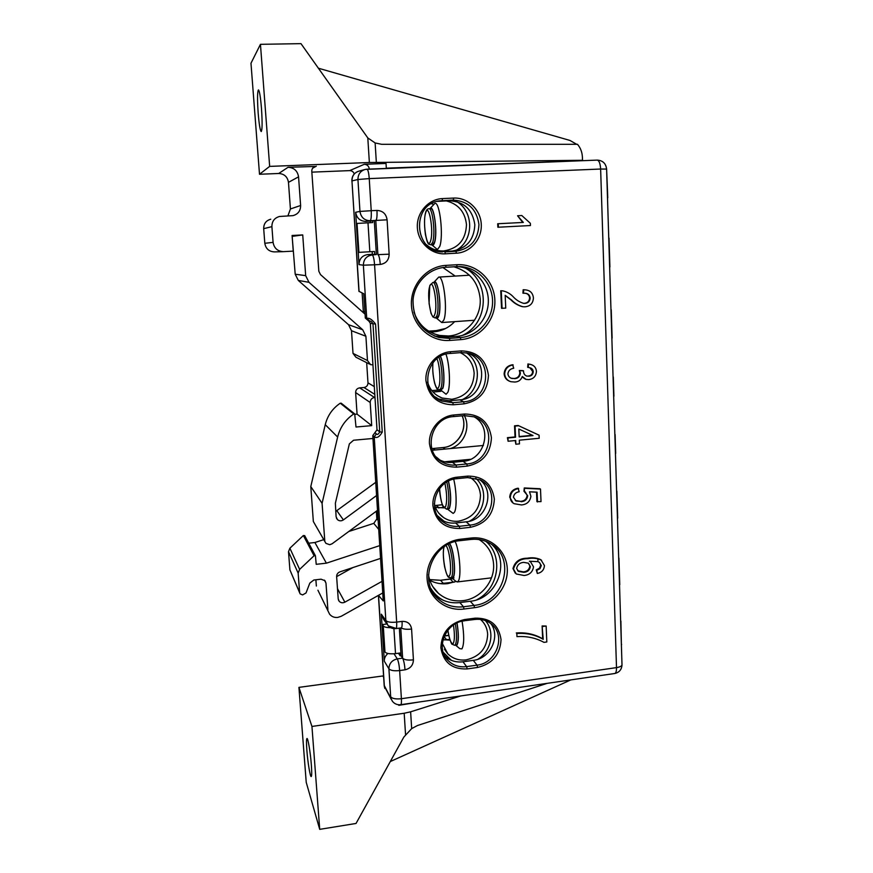 <?xml version="1.0" encoding="UTF-8"?>
<svg xmlns="http://www.w3.org/2000/svg" width="873" height="873" viewBox="0 0 873 873"><rect width="100%" height="100%" fill="white"/><g stroke="black" fill="none" stroke-linecap="round" stroke-linejoin="round"><path stroke-width="1.31" d="M306.86 750.256C306.336 743.01 306.368 739.093 306.958 738.493C307.94 737.609 310.461 752.679 311.345 764.868C311.868 772.114 311.825 776.01 311.235 776.544C310.221 777.297 307.733 762.173 306.86 750.256M258.168 113.053C257.262 99.315 257.349 91.589 258.441 89.886C259.51 90.825 260.525 97.034 261.485 108.492C262.391 122.362 262.293 130.044 261.213 131.55C260.132 130.535 259.117 124.37 258.168 113.053M317.925 590.213L329.568 614.145C331.609 616.654 334.315 617.746 337.676 617.44L341.256 616.262L382.756 592.942M363.233 312.567L363.321 311.345L364.903 311.77M324.985 541.762L313.342 521.508L310.788 486.567L325.247 424.693C327.506 415.646 332.515 408.477 340.263 403.206L341.398 403.348M313.342 521.508L325.924 543.355L329.721 544.719L332.067 543.803L377.507 510.345M336.629 576.627L352.943 567.548M362.131 292.99L363.321 311.345M354.252 173.956C353.456 171.795 351.939 170.682 349.713 170.617L311.857 172.145M355.627 392.544C355.715 389.904 357.057 388.343 359.654 387.863L374.517 397.488C371.734 398.001 370.305 399.681 370.207 402.508L355.627 392.544L357.068 414.129L355.082 414.304M359.654 387.863L363.965 387.514C366.551 387.045 367.893 385.484 367.98 382.843L366.671 362.666M369.421 364.063L355.944 357.232L353.008 353.401L367.478 360.56L370.599 364.663L372.935 364.849M287.883 215.98L290.425 208.974L300.618 205.493C300.596 210.851 298.042 214.223 292.979 215.631L279.491 216.482C274.438 217.923 271.907 221.316 271.896 226.642L273.085 242.378C274.111 248.227 277.549 251.315 283.409 251.653L293.252 251.118L292.095 235.481L302.735 234.924L305.67 275.639L308.977 282.306L362.721 329.776L365.896 336.258L351.503 330.736L353.008 353.401M351.503 330.736L348.523 324.691L362.721 329.776M308.977 282.306L298.293 280.429L348.523 324.691M298.293 280.429L295.205 274.22L305.67 275.639M292.16 236.354L295.205 274.22M283.409 251.653L274.428 251.904C268.971 251.599 265.763 248.718 264.814 243.283L273.085 242.378M271.896 226.642L263.69 228.661L264.814 243.283M263.69 228.661C263.69 223.695 266.047 220.553 270.75 219.21M290.425 208.974L288.472 182.348C287.512 176.782 284.26 173.825 278.705 173.487L259.51 174.262L269.659 166.394L369.366 162.509L367.806 137.934L300.989 43.65L260.449 44.316L269.659 166.394M260.449 44.316L250.977 63.238L259.51 174.262M405.541 734.499L404.188 713.252L410.626 711.822L411.674 728.606L403.861 737.041L356.042 823.457L319.714 829.35L306.227 782.35L298.926 687.378L383.574 675.866M315.884 579.781L316.353 586.034M299.668 592.843L289.901 569.883L288.505 551.692L289.88 548.222L299.635 569.382L298.151 573.114L288.505 551.692M308.704 543.192L314.891 542.515L326.393 563.172L316.222 564.318L315.426 555.774L314.073 555.73L303.368 535.52L289.88 548.222M303.368 535.52L304.797 535.869M314.891 542.515L323.719 539.645M348.785 531.493L373.786 523.364L376.852 518.922L376.35 511.207M547.131 683.363L417.512 725.507L411.674 728.606M444.477 639.953L449.824 639.363M440.308 583.644L454.386 582.095M438.355 507.89L443.549 507.355M450.152 448.591C463.65 444.99 471.093 427.726 464.327 415.624L453.622 416.563M440.614 391.377L433.041 392.01M436.958 331.424L430.018 331.926M582.531 160.676L386.324 168.173M367.806 137.934L375.128 142.954L381.708 144.318L577.479 144.307C580.512 147.875 582.149 152.131 582.4 157.064L582.52 160.294L369.366 162.509M400.129 655.809L399.954 653.026L395.513 653.615C390.045 654.139 386.532 653.615 384.982 652.044L384.175 650.691L382.472 624.555L386.837 624.009M386.335 168.424L386.03 163.447L364.259 164.299C367.151 164.484 368.843 166.056 369.312 169.013L369.323 169.1M372.596 220.847L372.706 222.571L367.991 222.811L369.836 251.751L374.539 251.489L374.724 254.512M374.539 251.489L372.171 251.653L372.345 254.316L376.383 254.523L374.299 220.683L365.623 221.415C359.96 221.076 356.642 218.021 355.66 212.259L358.999 264.617C359.24 258.855 362.142 255.505 367.697 254.578L372.225 254.96C366.529 255.876 363.572 259.281 363.364 265.196L358.999 264.617M380.563 558.404L339.935 571.859C337.731 572.753 336.629 574.347 336.629 576.649L338.2 598.867L339.128 601.224L338.375 599.795M337.48 588.675L344.868 602.174L382.014 581.353M344.868 602.174C342.653 603.221 340.743 602.905 339.128 601.224M370.207 402.508L371.702 425.631L356.009 427.017L354.7 413.911L353.751 413.966L340.263 403.206M324.767 540.703L322.082 503.328L337.644 437.024C340.088 427.323 345.446 419.64 353.751 413.966M326.393 563.172L379.755 545.614M314.073 555.73L299.635 569.382M289.901 569.883L299.625 592.549L298.151 573.114M299.625 592.549L300.094 593.847L302.615 594.917L306.03 592.942L309.817 583.099L313.822 580.021L321.046 579.181L325.018 580.731L325.978 583.131L327.888 609.681M400.576 704.718L398.819 705.329L398.492 704.74M418.996 702.034L398.819 705.329M278.705 173.487L288.079 167.289L314.858 166.47C312.785 167.376 311.759 169.002 311.792 171.326L318.831 271.241L320.467 274.569L365.067 314.193M288.079 167.289C294.048 167.66 297.54 170.846 298.555 176.837L288.472 182.348M300.618 205.493L298.555 176.837M365.896 336.258L367.478 360.56M376.569 495.526L343.384 519.893C341.299 521.214 339.324 521.126 337.469 519.631L336.105 516.751L335.363 503.252L349.353 443.888L353.554 440.232L372.946 438.475M404.188 713.252L311.945 726.445L298.926 687.378M460.879 695.923L410.626 711.822M319.714 829.35L311.945 726.445M292.433 236.343L302.735 234.924M357.068 414.129L371.702 425.631M310.788 486.567L322.082 503.328M335.734 511.403L375.728 482.322M369.836 251.751L358.912 252.373L357.024 223.433L356.38 223.499M357.024 223.433L367.991 222.811M358.912 252.373L358.225 252.428M384.982 652.044L383.28 625.908L382.472 624.555M383.28 625.908C384.087 627.054 386.564 627.654 390.7 627.709M318.285 68.181L569.982 140.455L576.704 144.307M570.822 679.903L390.286 761.562M368.592 320.904L365.307 318.023L363.768 293.775L358.923 291.287L351.961 180.907L359.065 291.506M516.292 632.969C525.939 632.259 534.723 634.202 542.657 638.796L542.122 625.963L546.16 626.028L546.814 641.971L543.988 642.364C535.793 637.89 526.79 635.981 516.969 636.635L516.827 633.503C526.474 632.805 535.28 634.747 543.224 639.342L542.657 638.796M515.31 573.201L512.975 568.574C514.852 561.666 519.631 558.207 527.314 558.218C531.995 557.323 536.371 557.76 540.474 559.528L541.576 560.324M537.332 573.474L536.808 570.353L540.016 568.661L541.315 565.54L539.328 562.343L537.844 561.645L529.398 561.241L530.566 561.852L533.523 566.861C532.639 572.055 529.496 574.936 524.116 575.493L516.27 573.987L513.499 569.032C515.386 562.114 520.177 558.655 527.87 558.655C532.541 557.771 536.939 558.207 541.042 559.964L544.446 565.551C544.086 569.916 541.718 572.546 537.332 573.474L536.251 569.894L539.459 568.214L540.747 565.093L539.514 562.474M529.693 561.208L530.948 562.114M509.941 381.392C506.471 380.137 504.529 377.627 504.114 373.84C504.605 368.602 507.442 365.569 512.626 364.75L513.728 368.253C510.356 368.744 508.413 370.589 507.89 373.819C508.228 376.263 509.57 377.813 511.905 378.478L514.088 378.5C517.569 378.184 519.49 376.274 519.85 372.793L519.326 370.512L522.992 370.643L523.516 371.331C523.636 373.764 524.771 375.368 526.932 376.132L528.209 376.067C530.915 375.794 532.41 374.288 532.683 371.549L529.856 367.729L527.674 367.326L527.936 363.943L530.871 364.51M511.196 378.238L514.088 378.5M526.932 376.132L528.209 376.067M525.393 379.166L522.163 376.961M522.196 306.63C517.94 305.441 514.186 303.193 510.956 299.897L505.183 295.478M502.073 308.376L501.277 290.829L502.553 290.818C506.689 291.658 510.258 293.655 513.259 296.82C516.216 300.039 519.708 302.222 523.724 303.368L524.957 303.389C528.143 303.084 529.889 301.283 530.173 298.009C529.747 295.074 528.078 293.492 525.186 293.252L523.473 293.23L523.735 289.792L525.088 289.858C530.031 290.196 532.814 292.881 533.414 297.911C533.097 303.28 530.304 306.248 525.033 306.805L523.003 306.75C518.627 305.626 514.797 303.368 511.502 299.974L505.172 295.303L505.751 308.125L501.539 308.289L500.742 290.753L502.641 290.829M523.189 303.28L524.389 303.313C527.576 302.996 529.322 301.196 529.605 297.933C529.267 295.249 527.805 293.688 525.219 293.252M523.473 293.23L522.916 293.164L523.178 289.727L525.273 289.869M518.125 215.718L521.814 215.533L530.348 223.292L530.435 225.54L497.861 227.242L497.697 223.75L523.342 222.429L517.569 215.762L522.774 222.462M508.097 441.247L507.42 437.668L515.026 436.947L514.535 425.817L518.136 425.489L539.077 435.18L539.198 438.279L519.315 440.178L519.468 443.877L515.878 444.226L515.714 440.516L508.097 441.247L507.955 437.951L515.561 437.231L515.07 426.079L518.682 425.751L539.077 435.18M515.878 444.226L515.19 440.57M513.029 502.979L509.723 497.184C510.181 492.066 512.975 489.076 518.104 488.203L519.184 491.75C515.921 492.252 514.001 494.053 513.433 497.174L516.074 501.015L520.581 501.364C524.433 501.091 526.626 499.094 527.161 495.373L525.284 491.957M515.288 500.513L520.581 501.364M521.126 501.724C524.979 501.451 527.172 499.454 527.707 495.722L523.964 491.248L524.28 487.952L539.929 488.738L540.507 489.087L541.02 501.604L536.917 501.626L536.524 492.143M490.79 623.551C500.884 636.352 490.266 658.657 473.286 660.359L462.974 661.789C455.662 662.64 449.519 660.588 444.543 655.623L447.904 660.348C452.956 665.39 459.198 667.485 466.629 666.612L477.051 665.15C496.824 663.273 506.482 634.966 491.095 623.791C486.479 620.201 481.099 618.717 474.977 619.361M479.943 479.823C495.733 491.564 486.174 520.526 466.149 521.825L455.619 522.992C449.944 523.56 444.815 522.25 440.232 519.075L439.534 518.551M474.148 416.868C493.234 427.159 484.886 460.235 463.028 461.326L452.41 462.374C447.663 462.81 443.222 461.893 439.097 459.624L438.235 459.111M457.856 266.56C475.054 268.033 488.836 284.194 488.334 301.862C488.04 319.54 473.668 335.21 456.579 336.389L445.776 337.185L434.263 335.985M437.198 201.368L449.595 200.757C464.196 201.718 472.609 209.716 474.836 224.754C474.061 239.889 466.509 248.652 452.181 251.042L440.298 251.697M467.415 352.987C490.288 360.735 484.002 398.95 459.853 399.834L449.137 400.762L437.744 398.83M491.663 544.37C511.152 561.59 496.977 599.02 470.241 601.257L459.842 602.577C450.272 603.625 441.989 601.06 434.994 594.895L433.652 593.585M378.446 595.353L383.258 600.93L372.771 435.638L377.016 429.767L370.327 323.316L368.832 320.98M399.354 628.145L401.056 655.754L400.172 655.874L398.448 653.222M619.503 584.583L619.557 585.248M620.572 618.826L620.67 622.078M386.684 623.715L383.574 619.295L381.326 614.177L384.327 661.221C384.142 658.351 385.342 655.776 387.896 653.484M607.477 197.145L607.575 199.295M608.699 236.528L608.765 238.711M611.842 337.676L611.918 339.27M613.01 375.15L613.086 377.736M615.421 453.152L615.487 454.309M616.545 489.109L616.633 492.012M613.643 395.862L613.719 397.226M614.788 432.561L614.876 435.311M370.381 222.691L370.283 221.185M374.299 220.683L375.794 220.465L377.889 254.643C379.002 255.309 379.799 258.583 380.268 264.454L374.572 264.792C374.102 258.91 373.317 255.636 372.225 254.96L376.383 254.523M372.345 254.316L367.697 254.578M401.056 655.754L402.628 658.155L400.772 627.96M618.651 556.985L618.706 558.731M610.958 309.086L610.98 310.046M378.533 595.473L384.349 686.189L391.257 699.349M378.413 595.375L384.185 685.381L392.435 701.325C394.607 703.954 397.379 705.068 400.751 704.686C401.373 704.358 401.58 702.361 401.394 698.716L616.502 667.616L600.635 169.035L369.246 178.605L371.221 210.699L376.972 210.426C382.8 210.753 386.172 213.885 387.099 219.81L389.162 254.185C388.943 260.11 385.975 263.537 380.268 264.454M394.018 653.768L397.28 658.886C391.912 660.174 389.129 663.48 388.911 668.805L384.327 661.221M381.326 614.177L385.855 620.583L388.147 625.799L395.382 628.2M365.307 318.023L366.725 318.394C369.235 317.652 372.171 319.54 375.543 324.069L382.254 432.102C379.504 436.915 376.83 438.486 374.222 436.827L372.771 435.638M355.66 212.259L359.96 211.419C360.931 217.333 364.303 220.443 370.097 220.749L365.623 221.415M364.368 169.668L359.218 171.064C354.449 172.461 352.026 175.746 351.972 180.907L357.941 179.5L369.246 178.605C368.788 172.832 368.035 169.689 366.976 169.187L365.372 169.395C360.484 170.835 358.006 174.207 357.941 179.5L359.96 211.419L371.221 210.699C371.483 216.668 371.112 220.018 370.097 220.749L387.099 219.81M367.053 169.198L597.023 160.119L365.372 169.395M498.385 227.22L498.232 223.728M511.502 299.974L510.956 299.897M523.735 289.792L523.178 289.727M530.173 298.009L529.605 297.933M524.957 303.389L524.389 303.313M528.241 367.5L528.503 364.117L530.522 364.423C534.09 365.296 536.066 367.609 536.448 371.374C536.033 376.241 533.468 378.991 528.732 379.613L526.124 379.406L522.272 376.514C521.017 380.017 518.529 381.861 514.819 382.036L510.869 381.708C507.18 380.552 505.107 377.987 504.649 374.026L504.114 373.84M504.649 374.026C505.129 368.777 507.977 365.743 513.171 364.925M528.503 364.117L527.936 363.943M528.776 376.263C531.482 375.99 532.977 374.473 533.25 371.734L532.683 371.549M533.25 371.734C533.021 369.574 531.875 368.231 529.835 367.729M514.634 378.696C518.115 378.369 520.035 376.459 520.406 372.967L519.326 370.512M519.882 370.698L523.538 370.818M520.406 372.967L519.85 372.793M518.824 429.003L519.162 436.882L533.032 435.572L518.824 429.003M518.682 425.751L518.136 425.489M519.151 436.555L532.443 435.3M537.484 501.986L537.07 492.176L529.518 491.805L530.904 496.29C530.042 501.571 526.877 504.463 521.443 504.943L514.175 503.71C511.753 502.444 510.443 500.382 510.258 497.545L509.723 497.184M510.258 497.545C510.716 492.427 513.51 489.426 518.638 488.542M524.509 491.597L524.28 487.952M524.826 488.302L540.507 489.087M527.707 495.722L527.161 495.373M523.658 562.365C519.741 562.714 517.405 564.755 516.641 568.476L518.497 571.422L523.865 572.339C527.576 572.044 529.747 570.134 530.369 566.599L528.274 563.172L523.658 562.365M527.87 558.655L527.314 558.218M541.315 565.54L540.747 565.093M540.016 568.661L539.459 568.214M536.808 570.353L536.251 569.894M530.369 566.599L528.492 563.325M517.667 570.746L523.32 571.87C527.03 571.586 529.202 569.676 529.824 566.151M523.865 572.339L523.32 571.87M543.224 639.342L542.122 625.963M516.969 636.635L516.827 633.503M542.69 626.498L546.16 626.028M374.899 432.702L376.361 433.881C377.322 435.016 378.446 434.35 379.733 431.895L372.989 324.047C372.051 321.973 371.025 321.024 369.912 321.209L369.89 321.199M426.34 244.647C431.164 248.914 436.718 251.02 443.015 250.955L443.746 250.922C458.26 248.598 465.833 239.813 466.477 224.568C465.014 211.899 458.292 204.009 446.321 200.91M454.658 321.635C448.82 327.746 441.749 331.162 433.445 331.882L430.04 331.936M441.858 391.017L433.03 392.01M413.944 312.021C418.418 324.658 426.984 332.471 439.621 335.45L448.406 335.985C466.455 335.046 481.492 317.477 480.194 298.937C478.393 282.197 469.609 271.481 453.851 266.778M427.541 382.09C429.887 389.838 434.732 395.142 442.087 398.023L451.865 399.299C466.084 396.648 473.515 387.95 474.159 373.218C473.319 363.681 468.692 356.828 460.3 352.67M441.563 400.849L440.647 400.5M442.927 267.542L455.215 276.075M431.426 203.747L433.608 204.282M466.411 352.801C482.616 363.354 480.325 391.006 462.69 399.408M465.342 268.142C490.812 281.903 488.596 324.156 462.144 335.494M456.568 201.499C474.552 211.692 473.832 241.592 455.553 250.606M436.565 249.318L435.267 249.831M440.385 389.773L442.655 388.649C445.186 383.531 443.779 362.546 440.472 356.37M445.95 354.176C449.617 363.703 450.686 386.597 447.773 392.414L446.059 394.258L440.712 390.002M440.298 356.468C443.604 362.099 445.11 383.138 442.589 388.234L441.258 389.696L439.512 389.838L440.832 388.387C443.211 383.498 441.978 363.801 438.89 357.33M431.786 244.822C432.833 245.75 433.739 245.062 434.514 242.727C437.973 233.287 433.772 202.863 429.843 208.691M430.149 208.396L434.961 203.311C439.872 201.849 443.67 236.157 439.719 246.502L437.417 249.58L432.124 245.073M434.448 242.334L432.67 244.767L430.88 244.866L432.648 242.432C435.627 234.291 432.681 207.61 428.938 208.734L430.727 208.647C434.492 207.523 437.449 234.193 434.448 242.334M436.118 317.925C437.078 318.765 437.908 318.241 438.628 316.353C442.218 307.82 437.679 276.49 433.75 282.437M434.067 282.132L438.737 277.09C443.724 275.464 447.893 310.799 443.779 320.129L441.782 322.541L436.456 318.165M438.552 315.95L437.002 317.859L435.234 317.979L436.784 316.07C439.883 308.736 436.653 281.248 432.844 282.492L434.623 282.383C438.453 281.139 441.683 308.616 438.552 315.95M443.921 507.89L435.376 507.3M434.296 503.688C435.638 509.581 438.737 514.208 443.593 517.569C448.1 520.515 453.076 521.727 458.532 521.192C472.522 518.278 479.834 509.657 480.477 495.34C479.899 487.647 476.472 481.689 470.22 477.476M444.041 521.236L437.58 515.823M456.022 581.473L447.685 583.644C441.323 584.353 435.376 583.262 429.832 580.349M450.075 640.149L443.015 639.658M428.479 574.674C429.647 582.171 432.975 588.391 438.453 593.334C445.416 599.227 453.556 601.672 462.886 600.679C480.292 598.878 494.816 581.647 493.594 564.329C492.852 554.06 488.378 546.04 480.15 540.245L479.081 539.558M443.342 600.318C438.17 597.503 434.034 593.575 430.935 588.533M442.316 643.423L447.838 653.855C452.836 658.689 458.925 660.697 466.127 659.879C479.844 656.671 487.025 648.137 487.669 634.289C487.276 628.287 484.897 623.333 480.532 619.426M451.363 660.326L443.157 652.207M485.388 620.583C495.198 631.463 491.357 651.149 477.913 659.235M485.923 541.369C503.765 556.243 498.679 588.653 476.964 599.686M475.73 478.229C488.771 489.382 485.17 513.204 469.336 521.246M470.514 459.296L444.564 461.795M432.342 450.261L483.424 445.47M455.51 645.191L456.972 645.147C458.783 641.579 458.805 634.191 457.048 622.984M462.09 621.238C464.283 635.26 464.229 644.481 461.926 648.89L459.798 648.661L455.815 645.398M456.961 623.027C458.685 633.984 458.663 641.208 456.906 644.711L456.263 645.082M447.456 509.112L449.355 508.599C451.363 502.346 451.079 493.18 448.526 481.11M453.709 479.222C456.601 490.702 456.95 508.512 454.397 512.353L453.163 513.422L447.773 509.341M448.416 481.165C450.959 492.972 451.254 501.975 449.279 508.173L446.605 509.21L447.554 508.359C449.464 502.477 449.235 493.692 446.845 482.016M451.527 577.719L453.196 577.468C456.372 573.888 453.502 547.306 449.562 543.639M455.215 541.598C459.624 550.667 461.621 577.424 458.194 581.222L457.234 581.942L455.761 581.211L451.832 577.937M453.949 578.035L453.502 576.911M449.279 543.77C453.185 546.203 456.339 573.397 453.12 577.042L452.301 577.631M393.919 628.636L395.513 653.615M376.852 518.922L378.151 520.472M367.98 382.843L374.31 386.63M383.673 677.383L382.92 676.008M375.128 142.954L376.339 162.334M316.288 166.186L312.632 168.205M349.713 170.617L364.259 164.299M325.247 424.693L337.644 437.024M374.79 394.367L363.965 387.514M378.718 529.398L373.786 523.364M325.978 583.131L324.407 580.13M336.902 510.781L343.384 519.893M445.405 328.586L436.38 330.594L438.541 331.096M436.38 330.594L428.687 331.151L436.38 330.594M439.588 389.958L441.531 390.733M431.808 390.58L439.719 389.947L431.829 390.602M462.177 415.821C468.179 429.254 457.638 446.67 442.96 447.576L445.285 449.049M442.775 447.598L432.964 448.515L435.212 449.999M431.775 448.558L432.964 448.515L431.786 448.591M442.316 504.78L436.227 505.412L439.064 507.835M434.743 505.467L436.227 505.412L434.754 505.522M452.781 578.734L450.348 579.115L453.294 582.247M450.064 579.148L440.538 580.283L443.386 583.426M429.581 579.574L440.538 580.283L429.603 579.617M448.787 635.446L444.292 636.035M444.073 636.537L446.605 639.778M462.144 415.821C468.124 429.221 457.43 446.725 442.862 447.554L432.79 448.526M442.305 504.725L436.02 505.434M452.672 578.646L440.265 580.316M369.912 321.199L366.725 318.394L363.364 265.196L374.572 264.792L396.658 622.089L402.071 621.39C407.549 621.227 410.725 623.78 411.587 629.051L413.42 659.857C413.202 665.226 410.408 668.543 405.028 669.82L399.648 670.562L401.394 698.716C395.906 699.295 392.326 698.662 390.678 696.807L388.911 668.805C390.558 670.54 394.138 671.13 399.648 670.562C399.212 665.117 398.426 661.221 397.28 658.886L402.628 658.155C403.784 660.49 404.592 664.375 405.028 669.82M445.394 253.814C431.317 254.741 418.091 242.541 417.359 227.667C416.41 212.816 428.272 199.12 442.502 198.586L453.665 198.073C467.819 197.331 480.696 209.716 481.274 224.383C482.071 239.027 470.514 252.483 456.481 253.192L445.394 253.814L444.848 251.882L455.913 251.26C470.482 248.816 478.153 239.9 478.95 224.503C476.691 209.214 468.146 201.074 453.294 200.092L439.676 200.855C410.768 203.944 413.944 252.461 442.764 251.904L441.236 251.664M475.098 618.171C490.146 617.822 498.789 624.948 501.037 639.549C500.196 654.521 492.383 663.818 477.607 667.452L467.175 668.925C452.094 669.482 443.32 662.411 440.854 647.711C441.64 632.499 449.551 623.115 464.589 619.546L475.098 618.171L474.716 619.394M449.944 340.415C430.662 342.03 412.471 325.782 411.445 305.528C410.114 285.296 426.461 266.363 446.005 265.381L457.07 264.726C476.505 263.45 494.085 280.08 494.849 299.952C495.886 319.813 480.095 338.298 460.889 339.608L449.944 340.415L449.388 338.397L460.322 337.589C478.109 336.378 492.918 319.638 492.568 301.218C492.448 282.797 477.084 266.68 459.089 266.56L456.721 266.614M471.005 538.041C489.698 535.782 506.58 550.328 507.289 568.836C508.261 587.311 493.038 605.415 474.563 607.673L464.032 609.027C445.492 611.569 428.043 597.394 427.083 578.57C425.849 559.779 441.585 541.238 460.377 539.252L471.005 538.041L470.623 539.394M467.852 476.091C483.216 476.2 492.045 483.871 494.347 499.094C493.507 514.59 485.541 523.996 470.46 527.303L459.809 528.503C444.412 528.612 435.441 521.006 432.91 505.663C432.026 491.87 443.44 478.459 457.114 477.182L467.852 476.091L467.568 477.596L456.928 478.644M464.676 414.009C480.183 414.326 489.098 422.237 491.434 437.733C490.582 453.469 482.551 462.919 467.339 466.084L456.59 467.153C441.051 467.066 432.004 459.22 429.44 443.604C428.545 429.571 440.057 416.094 453.851 414.981L464.676 414.009L464.305 415.603M464.163 403.839L453.316 404.788C437.646 404.494 428.501 396.386 425.904 380.486C424.998 366.213 436.609 352.67 450.533 351.721L461.457 350.891C477.105 351.415 486.108 359.578 488.465 375.357C487.614 391.333 479.517 400.827 464.163 403.839L463.596 401.766C490.168 400.751 494.02 357.494 467.753 353.052L461.173 352.594M388.147 625.799C390.296 627.982 392.894 628.92 395.938 628.593C396.615 628.222 396.855 626.061 396.658 622.089C391.104 622.635 387.503 622.133 385.855 620.583L374.222 436.827L376.361 433.881M606.604 169.078L600.635 169.035C600.286 163.524 599.129 160.545 597.176 160.097C602.73 160.436 605.873 163.404 606.604 169.024L621.991 664.462M616.502 667.616C619.786 667.081 621.62 666.186 622.002 664.931C621.674 669.602 619.263 672.461 614.767 673.498C615.967 673.094 616.545 671.13 616.502 667.616M459.853 399.834L463.596 401.766L452.771 402.704L453.316 404.788M449.137 400.762L452.771 402.704L441.978 401.089L435.387 396.997M461.457 350.891L461.13 352.605L450.261 353.434L450.533 351.721M452.41 462.374L456.044 465.025L466.771 463.956C491.281 462.734 497.424 424.005 474.104 416.847L464.436 415.592M436.249 457.016L442.524 462.232C446.714 464.534 451.221 465.462 456.044 465.025L456.59 467.153M463.028 461.326L466.771 463.956L467.339 466.084M455.619 522.992L459.263 526.31L469.903 525.12C492.667 523.691 500.404 488.793 479.834 479.768L467.644 477.553M438.104 516.641L443.626 522.338C448.286 525.557 453.502 526.888 459.263 526.31L459.809 528.503M466.149 521.825L469.903 525.12L470.46 527.303M459.842 602.577L463.487 606.768L473.995 605.425C504.114 602.981 516.5 558.273 490.866 543.857C484.842 540.158 478.164 538.663 470.842 539.372M431.873 590.563L438.29 598.998C445.383 605.24 453.785 607.826 463.487 606.768L464.032 609.027M470.241 601.257L473.995 605.425L474.563 607.673M445.776 337.185L449.388 338.397L438.912 337.513C421.506 331.642 412.874 319.082 413.038 299.81C414.566 282.557 429.178 268.142 445.666 267.269C429.058 268.175 414.522 282.612 412.994 299.799C412.809 319.005 421.441 331.576 438.912 337.513L435.441 336.301M457.07 264.726L456.71 266.614L445.677 267.269L446.005 265.381M456.579 336.389L460.322 337.589L460.889 339.608M462.974 661.789L466.629 666.612L467.175 668.925M444.161 654.837L447.904 660.348C435.136 648.563 445.536 622.427 464.36 620.834L464.589 619.546M473.286 660.359L477.051 665.15L477.607 667.452M449.595 200.757L453.294 200.092L453.665 198.073M452.181 251.042L455.913 251.26L456.481 253.192M438.573 201.27L442.153 200.604L442.502 198.586M621.39 645.278L621.609 644.372M464.218 620.758L474.857 619.459C481.088 618.771 486.501 620.212 491.095 623.791M460.016 540.616L460.377 539.252M456.754 478.666L457.114 477.182M453.491 416.574L453.851 414.981M450.184 353.445L450.228 353.445C425.555 354.001 418.975 393.341 441.978 401.089L438.519 399.157M467.753 353.052L461.086 352.605L450.228 353.445M614.69 673.509L400.707 704.697M402.628 658.155C404.33 659.846 407.931 660.414 413.42 659.857M401.154 627.905C403.261 629.182 406.731 629.564 411.587 629.051M395.938 628.593L401.296 627.894C402.017 627.523 402.267 625.352 402.071 621.39M377.889 254.643L389.162 254.185M375.794 220.465C376.83 219.734 377.223 216.384 376.972 210.426M377.016 429.767L379.733 431.895L382.254 432.102M375.543 324.069L370.327 323.316M432.953 362.731C431.633 374.484 436.249 393.865 438.781 386.881C440.941 382.407 439.741 364.303 436.915 358.748M425.588 213.077C422.314 223.139 427.399 251.893 430.575 240.915C434.023 230.941 428.665 201.325 425.588 213.077M429.745 286.333C426.428 295.183 431.513 324.341 434.721 314.564C438.202 305.823 432.855 275.781 429.745 286.333M447.882 630.186C449.486 639.931 451.276 644.35 453.229 643.445C454.713 640.564 454.789 634.431 453.447 625.057M455.368 623.857C456.972 634.573 456.917 641.6 455.204 644.94L456.35 645.071M439.556 488.498C440.767 502.204 442.764 508.326 445.536 506.853C447.238 501.604 447.02 493.747 444.914 483.282M537.932 558.742L537.932 561.47M444.259 546.651C441.247 552.751 446.256 581.265 449.42 575.754C452.367 572.317 449.224 546.836 445.732 545.701M447.991 544.403C451.788 548.44 454.429 573.812 451.417 577.249L450.664 577.828L452.378 577.62M337.469 519.631L336.421 518.125M314.858 166.47L313.625 167.158M436.347 330.594L445.601 328.488M444.357 635.893L448.766 635.326M341.147 403.151L354.7 413.911M304.633 535.553L315.426 555.774M439.097 459.624L442.524 462.232C422.488 452.585 430.727 417.414 453.567 416.585L464.381 415.624L474.104 416.847M440.232 519.075L443.626 522.338C426.21 511.534 435.518 479.757 456.852 478.688L467.568 477.596L479.834 479.768M434.994 594.895L438.29 598.998C417.741 582.226 432.233 542.515 460.126 540.66L470.743 539.449C478.131 538.685 484.842 540.158 490.866 543.857M441.4 251.828L442.764 251.904C414.042 252.624 410.845 203.78 439.676 200.855L438.246 201.117M620.889 621.063L621.434 646.62M618.935 558.12L619.765 584.67M615.105 434.481L615.694 453.414M613.315 376.972L613.915 396.2M616.862 491.128L617.702 518.169M611.231 309.708L612.115 338.091M609.016 238.089L609.911 267.007M606.604 168.882L607.761 197.756M445.666 267.269L459.089 266.56M384.207 685.862L384.829 688.448M357.624 171.555C353.74 173.421 351.819 176.553 351.852 180.951M524.52 289.792L525.088 289.858M523.167 303.28L523.724 303.368M529.955 364.248L530.522 364.423M511.36 378.293L511.905 378.478M540.474 559.528L541.042 559.964M530.009 561.404L530.566 561.852M439.621 335.45L434.645 334.043M442.087 398.023L437.395 395.687M432.888 362.808C432.746 369.039 432.255 372.051 434.558 382.952C437.177 391.191 437.788 388.965 439.512 389.838M425.588 212.641C424.234 217.573 424.18 224.863 425.413 234.51C428.152 247.07 429.069 243.567 430.88 244.866M425.686 212.281C426.34 209.978 427.421 208.8 428.938 208.734M429.745 285.831L429.079 303.52L431 313.298L432.877 316.921L435.234 317.979M441.782 322.541L474.53 320.249M438.737 277.09L469.445 275.202M429.876 285.438L432.844 282.492M443.593 517.569L438.901 513.302M438.453 593.334L432.702 586.47M447.838 653.855L444.39 649.163M447.849 630.219C448.46 636.002 451.537 644.961 452.17 644.241L454.658 645.3M439.523 488.542C439.348 492.481 441.498 503.983 443.2 506.766L446.605 509.21M444.008 546.825C442.949 551.441 443.146 558.087 444.608 566.784C448.056 580.567 448.875 576.638 450.664 577.828M457.234 581.942L491.477 577.85"/></g></svg>
